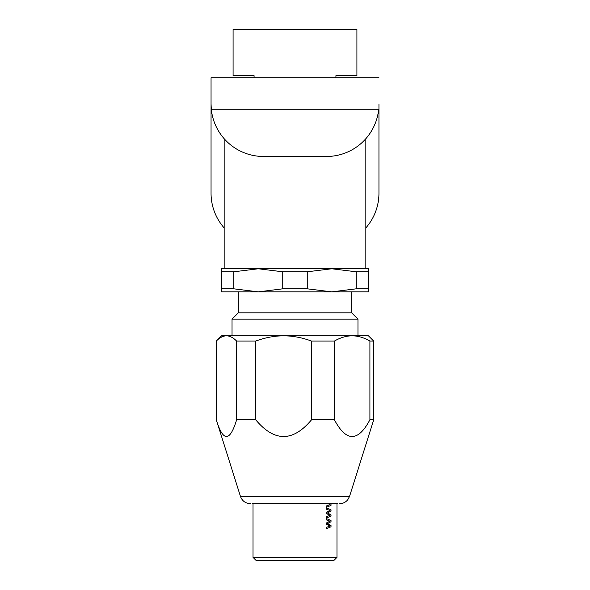 <?xml version="1.0" encoding="UTF-8"?>
<svg xmlns="http://www.w3.org/2000/svg" width="590" height="590" viewBox="0 0 590 590"><rect width="100%" height="100%" fill="white"/><g stroke="black" fill="none" stroke-linecap="round" stroke-linejoin="round"><path stroke-width="0.89" d="M336.979 503.727L336.979 557.351L253.022 557.351L253.022 503.727M330.275 503.727L331.012 504.162L331.012 505.379L326.314 507.393L326.241 506.014L329.972 504.62L328.269 503.727M326.314 528.802L326.241 527.431L329.972 526.029L326.241 524.171L326.241 523.072L329.972 521.162L326.241 519.849L326.241 518.514L331.012 520.513L331.012 521.737L327.494 523.662L331.012 525.572L331.012 526.789L326.314 528.802L326.314 527.431L330.053 526.029L326.314 524.171L326.314 523.072L330.053 521.162L326.314 519.849L326.314 518.514M326.314 518.101L326.241 516.722L329.972 515.328L326.241 513.462L326.241 512.363L329.972 510.453L326.241 509.141L326.241 507.806L331.012 509.804L331.012 511.029L327.494 512.953L331.012 514.864L331.012 516.08L326.314 518.101L326.314 516.722L330.053 515.328L326.314 513.462L326.314 512.363L330.053 510.453L326.314 509.141L326.314 507.806M253.022 557.351L256.171 560.5L333.829 560.5L336.979 557.351M326.314 507.393L326.314 506.014L330.053 504.62L328.35 503.727M283.628 335.821C274.461 335.843 265.153 337.591 255.706 341.072L236.634 341.072C233.19 337.591 229.805 335.843 226.464 335.821C223.123 335.843 219.731 337.591 216.294 341.072L221.545 335.821L368.455 335.821L373.706 341.072L369.908 341.072C363.905 337.591 357.99 335.843 352.164 335.821C346.337 335.843 340.415 337.591 334.412 341.072L311.542 341.072C302.095 337.591 292.795 335.843 283.628 335.821L232.032 335.821L232.032 319.138L357.968 319.138L357.968 335.821M311.542 419.778L334.412 419.778C346.249 442.072 358.078 442.072 369.908 419.778L373.706 419.778L373.706 341.072L373.706 419.778L349.553 496.389L240.447 496.389L216.294 419.778C223.072 442.072 229.849 442.072 236.634 419.778L255.706 419.778C274.32 442.072 292.928 442.072 311.542 419.778L311.542 341.072M369.908 419.778L369.908 341.072M255.706 419.778L255.706 341.072M334.412 419.778L334.412 341.072M236.634 419.778L236.634 341.072M216.294 419.778L216.294 341.072L216.294 419.778M252.498 503.727L337.502 503.727M258.272 291.851L282.743 288.82L307.257 288.82L331.728 291.851L221.545 291.851L221.545 288.82L233.802 288.82L258.272 291.851L238.331 291.851L238.331 312.84L232.032 319.138M368.455 291.851L331.728 291.851L356.198 288.82L368.455 288.82L368.455 291.851M258.272 268.767L331.728 268.767L307.257 271.791L282.743 271.791L258.272 268.767L233.802 271.791L221.545 271.791L221.545 268.767L258.272 268.767M331.728 268.767L368.455 268.767L368.455 271.791L356.198 271.791L331.728 268.767L365.837 268.767L365.837 138.716M368.455 271.791L368.455 288.82M221.545 288.82L221.545 271.791M356.198 288.82L356.198 271.791M307.257 271.791L307.257 288.82M282.743 288.82L282.743 271.791M233.802 271.791L233.802 288.82M351.67 291.851L351.67 312.84L238.331 312.84M233.087 75.675L254.076 75.675L254.076 77.769L211.05 77.769L378.95 77.769L335.924 77.769L335.924 75.675L356.913 75.675L356.913 29.5L233.087 29.5L233.087 75.675M211.05 104.01L211.05 77.769L211.05 109.253L211.05 104.01L211.309 109.253L378.692 109.253A52.473 52.473 0 0 1 326.484 156.475L263.516 156.475A52.473 52.473 0 0 1 211.309 109.253M378.95 104.01L378.95 193.21A52.473 52.473 0 0 1 365.837 227.917M224.163 227.917A52.473 52.473 0 0 1 211.05 193.21L211.05 109.253M349.553 496.389L347.79 499.715C345.659 502.319 342.908 503.654 339.538 503.727M240.447 496.389C242.195 501.006 245.529 503.454 250.462 503.727M351.67 312.84L357.968 319.138M224.163 138.716L224.163 268.767"/></g></svg>
